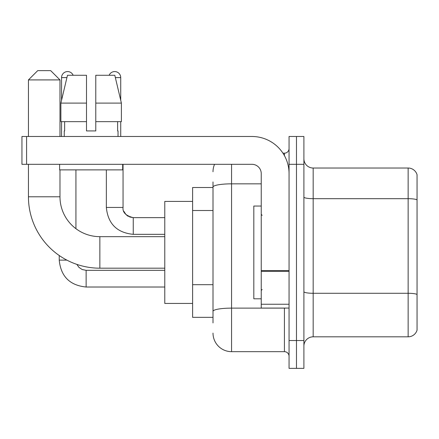 <?xml version="1.0" encoding="UTF-8"?>
<svg xmlns="http://www.w3.org/2000/svg" width="439" height="439" viewBox="0 0 439 439"><rect width="100%" height="100%" fill="white"/><g stroke="black" fill="none" stroke-linecap="round" stroke-linejoin="round"><path stroke-width="0.66" d="M213.008 322.912L213.008 187.063L213.008 187.502L192.606 187.502L192.606 317.348L213.008 317.348M289.06 340.532L289.06 368.359L296.479 368.359L296.479 340.532L296.479 368.359L303.898 368.359L303.898 340.532L296.479 340.532L296.479 164.318L296.479 340.532L289.06 340.532L289.06 164.318L296.479 164.318L296.479 136.491L296.479 164.318L303.898 164.318L303.898 340.532M303.898 164.318L303.898 136.491L289.06 136.491L289.06 164.318M231.556 164.318L231.556 351.666L284.423 351.666L284.423 308.074M282.946 153.184L284.423 153.184A4.637 4.637 0 0 0 289.06 148.547M213.008 314.565L213.008 311.344A18.548 3.221 180 0 1 231.556 308.123L284.423 308.123A4.637 0.807 0 0 0 286.036 308.074M261.238 183.842L231.556 183.842A18.548 3.221 180 0 0 213.008 187.063L213.008 181.938M289.06 356.303A4.637 4.637 0 0 0 284.423 351.666M213.008 171.737A18.548 18.548 0 0 1 214.556 164.318M231.556 351.666A18.548 18.548 0 0 1 213.008 333.113M303.898 346.097A9.274 9.274 0 0 1 313.172 336.823L408.144 336.823L408.144 168.027L313.172 168.027A9.274 9.274 0 0 1 303.898 158.753A9.274 9.274 0 0 0 313.172 168.027L313.172 336.823M417.05 174.706A9.274 9.274 0 0 0 408.144 168.027A9.274 9.274 0 0 1 417.05 174.706L417.05 330.144A9.274 9.274 0 0 1 408.144 336.823M417.05 199.97L417.05 294.443A9.274 1.608 180 0 0 408.144 293.285L313.172 293.285A9.274 1.608 -0 0 1 303.898 291.672M95.779 130.926L86.499 130.926L95.779 130.926L86.499 130.926L95.779 130.926L95.779 75.278L114.804 75.278L121.394 103.105L121.394 121.652L95.779 121.652M109.13 75.278A6.031 6.031 0 0 1 120.725 77.599L120.725 100.279L121.394 103.105L95.779 103.105M86.499 103.105L86.499 121.652L86.499 103.105L86.499 121.652L60.884 121.652L60.884 103.105L67.474 75.278L86.499 75.278L86.499 103.105L60.884 103.105L61.553 100.279L61.553 77.599L66.926 77.599M164.779 268.191L99.856 268.191A71.414 71.414 0 0 1 28.442 196.776L28.442 164.318M99.856 268.191L99.856 236.659A39.883 39.883 0 0 1 59.978 196.776L59.978 169.882M37.716 70.641L50.699 70.641L59.978 79.914L28.442 79.914L37.716 70.641M59.978 136.491L59.978 79.914M28.442 136.491L28.442 79.914M192.606 201.413L164.779 201.413L164.779 303.437L192.606 303.437M61.553 77.599A6.031 6.031 0 0 1 73.148 75.278M75.931 228.681L75.931 169.882M66.882 260.124L59.249 260.124L59.232 255.514M61.553 121.652L61.553 136.491M120.725 121.652L120.725 136.491M289.06 308.074L261.238 308.074L261.238 270.567L289.06 270.567M289.06 173.592A37.101 37.101 0 0 0 251.959 136.491L26.587 136.491L26.587 164.318L251.959 164.318A9.274 9.274 0 0 1 261.238 173.592L261.238 270.567M26.587 164.318L21.95 164.318L21.95 136.491L26.587 136.491M64.242 130.926L64.643 130.926L64.242 130.926L64.242 136.491M118.036 130.926L117.63 130.926L118.036 130.926L118.036 136.491M117.63 121.652L117.63 130.926M86.499 121.652L86.499 130.926M64.643 130.926L64.643 121.652M59.605 164.318L59.605 169.882L122.673 169.882L122.673 164.318M121.394 103.105L114.804 75.278M67.474 75.278L60.884 103.105M261.238 206.05L253.819 206.05L253.819 298.8L261.238 298.8M213.008 210.495L192.606 210.495M213.008 284.691L192.606 284.691M284.423 155.631L284.423 153.184M417.05 199.844A9.274 1.608 180 0 0 408.144 198.68L313.172 198.68A9.274 1.608 0 0 1 303.898 197.073M28.442 196.776L59.978 196.776M86.132 270.342L86.132 287.018C69.812 285.405 60.845 276.444 59.232 260.124C60.845 276.444 69.812 285.405 86.132 287.018C69.812 285.405 60.845 276.444 59.232 260.124C60.845 276.444 69.812 285.405 86.132 287.018C69.812 285.405 60.845 276.444 59.232 260.124C60.845 276.444 69.812 285.405 86.132 287.018C69.812 285.405 60.845 276.444 59.232 260.124C60.845 276.444 69.812 285.405 86.132 287.018C69.812 285.405 60.845 276.444 59.232 260.124C60.845 276.444 69.812 285.405 86.132 287.018C69.812 285.405 60.845 276.444 59.232 260.124M133.247 217.662L133.247 234.338C116.928 232.725 107.961 223.764 106.348 207.444L123.03 207.444M115.353 77.599L120.725 77.599M289.06 271.373L261.238 271.373M261.238 304.243L289.06 304.243M164.779 236.659L99.856 236.659M76.863 264.388L78.916 267.335L82.148 269.519L86.132 270.325L82.148 269.519L78.916 267.335L76.863 264.388L78.916 267.335L82.148 269.519L86.132 270.325L82.148 269.519L78.916 267.335L76.863 264.388L78.916 267.335L82.148 269.519L86.132 270.325L82.148 269.519L78.916 267.335L76.863 264.388L78.916 267.335L82.148 269.519L86.132 270.325L82.148 269.519L78.916 267.335L76.863 264.388L78.916 267.335L82.148 269.519L86.132 270.325L82.148 269.519L78.916 267.335L76.863 264.388L78.916 267.335L82.148 269.519L86.132 270.325L164.779 270.325M164.779 287.018L86.132 287.018M123.052 207.779L123.046 207.444C122.481 212.388 125.883 215.79 133.247 217.645C125.883 215.79 122.481 212.388 123.046 207.444C122.481 212.388 125.883 215.79 133.247 217.645C125.883 215.79 122.481 212.388 123.046 207.444C122.481 212.388 125.883 215.79 133.247 217.645C125.883 215.79 122.481 212.388 123.046 207.444C122.481 212.388 125.883 215.79 133.247 217.645C125.883 215.79 122.481 212.388 123.046 207.444C122.481 212.388 125.883 215.79 133.247 217.645L129.571 216.959M106.348 207.444C107.961 223.764 116.928 232.725 133.247 234.338C116.928 232.725 107.961 223.764 106.348 207.444C107.961 223.764 116.928 232.725 133.247 234.338C116.928 232.725 107.961 223.764 106.348 207.444C107.961 223.764 116.928 232.725 133.247 234.338C116.928 232.725 107.961 223.764 106.348 207.444C107.961 223.764 116.928 232.725 133.247 234.338C116.928 232.725 107.961 223.764 106.348 207.444C107.961 223.764 116.928 232.725 133.247 234.338C116.928 232.725 107.961 223.764 106.348 207.444L106.348 169.882M123.727 211.121L126.042 214.671M126.783 215.34L128.402 216.422M164.779 234.338L133.247 234.338M164.779 217.645L133.247 217.645C125.883 215.79 122.481 212.388 123.046 207.444L123.046 164.318M262.165 215.324L261.238 214.397M262.165 289.526L261.238 290.453"/></g></svg>

